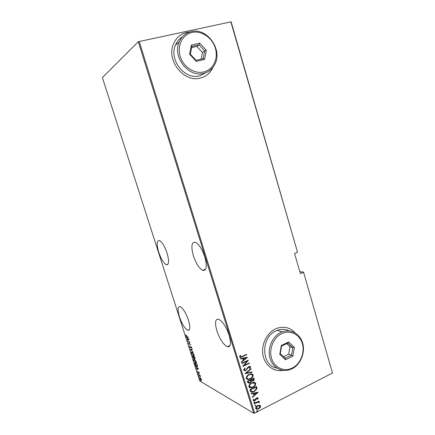 <?xml version="1.0" encoding="UTF-8"?>
<svg xmlns="http://www.w3.org/2000/svg" width="435" height="435" viewBox="0 0 435 435"><rect width="100%" height="100%" fill="white"/><g stroke="black" fill="none" stroke-linecap="round" stroke-linejoin="round"><path stroke-width="0.65" d="M158.721 252.256C161.042 258.955 163.56 263.104 166.268 264.697C169.036 265.029 169.307 261.163 167.073 253.105C164.729 246.351 162.217 242.186 159.536 240.609C156.72 240.343 156.448 244.225 158.721 252.256M193.39 255.785C196.016 263.458 199.11 268.308 202.683 270.331C206.582 270.967 207.288 266.508 204.809 256.944C202.161 249.206 199.072 244.334 195.549 242.333C191.558 241.762 190.84 246.248 193.39 255.785M179.432 316.8C181.988 324.048 184.761 328.545 187.751 330.285C190.231 330.595 190.47 327.223 188.475 320.171C185.886 312.852 183.113 308.339 180.166 306.631C177.643 306.365 177.398 309.753 179.432 316.8M216.88 330.752C219.838 339.197 223.324 344.531 227.347 346.755C230.757 347.309 231.366 343.503 229.169 335.331C226.173 326.805 222.693 321.443 218.734 319.263C215.243 318.746 214.624 322.574 216.88 330.752M295.224 332.933C290.091 327.484 283.924 325.973 276.731 328.403L275.681 328.849C266.829 332.835 261.027 344.569 262.936 354.944C264.757 365.351 273.838 372.208 283.016 370.397M273.615 369.391C276.562 370.615 279.629 370.935 282.815 370.37M189.845 31.983L186.871 32.375C180.601 33.87 176.131 37.742 173.467 43.989C165.969 60.65 184.293 83.107 200.54 78.001C205.75 76.603 209.692 73.477 212.362 68.632L213.106 67.088M189.595 32.059L186.789 32.446C183.853 33.087 181.226 34.37 178.916 36.295M299.846 271.674L303.527 272.103L332.476 373.012L303.527 272.103M200.861 378.428L201.503 380.424L200.986 380.407L199.638 378.515L199.937 377.613L200.861 378.428M198.338 374.399L200.116 375.421L200.497 376.688L198.338 374.399M199.344 372.931L199.312 373.475L198.724 372.278L198.24 372.86L197.485 371.202L198.132 372.556L198.567 371.947L199.344 372.931M195.01 364.013L194.657 362.926L197.066 364.22L197.566 366.009L196.75 366.444C196.163 366.237 195.581 365.427 195.01 364.013L195.184 363.932M192.422 355.955L194.809 357.184L194.875 358.674L194.141 357.978L193.754 358.358L192.422 355.955M190.372 349.571L192.254 349.202L192.362 349.533L190.84 349.832L193.265 352.35L190.372 349.571M187.708 341.257L189.959 342.035L188.866 343.552L190.824 344.732L188.469 343.623L189.551 342.111L187.996 341.132M186.838 336.478L188.496 337.478L186.914 336.772L185.837 335.581L185.827 334.841L186.838 336.478M138.319 41.695L102.394 77.582L199.774 380.962L253.757 413.25L138.319 41.695L231.121 21.837L297.535 252.267L230.833 21.75M189.192 339.643L187.365 340.186L187.257 339.855L187.844 339.702L187.365 338.207L186.359 337.049L189.192 339.643L187.365 340.186M189.361 346.564L189.529 345.749L189.6 346.69L190.258 347.581L191.019 346.657L191.846 347.772L191.737 348.495L191.128 346.967L190.378 347.897L189.557 346.478M192.205 352.209L194.053 354.661C194.282 355.792 194.124 356.221 193.57 355.96L191.558 353.427C191.34 352.312 191.503 351.882 192.047 352.143L192.205 352.209M194.456 359.228L196.315 361.708C196.538 362.812 196.381 363.236 195.842 362.98L193.798 360.403C193.58 359.315 193.738 358.897 194.271 359.147L194.456 359.228M198.605 369.027L196.696 369.271L196.593 368.945L197.207 368.891L196.734 367.417L195.701 366.178L198.605 369.027M198.148 373.366L198.382 373.986L198.148 373.366M199.04 376.15L199.273 376.77L199.04 376.15M200.486 380.663L200.725 381.283L200.486 380.663M303.347 272.359L300.406 273.61L294.566 253.475L297.535 252.267M139.189 41.347L254.622 413.147L332.476 373.012M259.439 405.213L260.592 406.007L260.179 407.595L258.629 408.889L257.226 409.313L255.682 408.519C255.709 407.165 256.356 406.208 257.629 405.643L259.439 405.213M254.225 403.506L258.977 401.092L259.091 401.456L258.395 401.81L259.423 402.228L259.374 402.669L258.129 402.185L254.339 403.87L254.225 403.506M258.14 398.068L257.721 399.227L257.232 399.178L257.558 398.351L256.78 398.237L255.541 400.162L254.122 400.912L253.186 400.461L253.556 399.238L254.073 399.265L253.768 400.156L254.714 400.33L255.959 398.4L257.319 397.672L258.14 398.068L257.721 399.227M250.359 391.021L249.951 389.716L256.492 386.47L256.927 388.77L254.214 391.582L252.496 392.163C251.452 392.403 250.739 392.022 250.359 391.021M247.352 381.321L253.915 378.118L254.16 378.912C254.306 379.902 253.899 380.598 252.942 381L251.403 381.218L249.984 382.871L249.217 383.143L247.705 382.452L247.352 381.321M244.97 373.632L250.995 368.63L251.115 369.027L246.259 373.061L252.023 371.974L252.148 372.376L244.97 373.632M241.865 363.611L241.751 363.241L248.369 360.109L244.04 365.427L249.244 362.953L249.358 363.323L242.746 366.466L247.075 361.142L241.865 363.611M242.175 356.385L246.585 354.318L246.699 354.688L240.985 357.293L239.582 356.874L240.033 355.482L240.615 355.466L240.272 356.586L241.169 356.803L242.175 356.385M247.493 357.265L241.463 362.317L241.338 361.915L243.285 360.321L242.73 358.527L240.414 358.935L240.289 358.532L247.493 357.265M243.687 370.125L244.742 368.151L245.188 368.353L244.372 369.804L245.416 370.218L246.351 369.636L247.852 367.254L248.782 366.536L250.625 366.814L249.853 368.44L249.342 368.293L249.94 367.091L248.923 366.89L245.851 370.468L245.307 370.669L243.687 370.125M249.005 374.524L250.299 374.056C251.539 373.67 252.49 373.986 253.148 375.003C253.083 376.873 252.164 378.167 250.391 378.89L248.994 379.385C247.787 379.733 246.873 379.402 246.248 378.396C246.33 376.531 247.249 375.242 249.005 374.524M251.599 382.92L253.094 382.403C254.252 382.082 255.133 382.403 255.726 383.371C255.66 385.236 254.747 386.536 252.98 387.27L251.408 387.808C250.272 388.091 249.418 387.754 248.853 386.797C248.934 384.942 249.853 383.648 251.599 382.92M258.249 392.174L252.316 397.351L252.197 396.954L254.111 395.323L253.567 393.555L251.289 394.023L251.164 393.626L258.249 392.174M254.268 401.918L254.921 402.005L254.203 402.734L253.833 402.554L254.268 401.918M255.301 405.262L255.959 405.349L255.231 406.078L254.872 405.898L255.301 405.262M256.982 410.678L257.634 410.76L256.889 411.494L256.552 411.314L256.982 410.678M254.622 413.147L253.757 413.25M205.467 75.962C208.343 74.195 210.611 71.77 212.269 68.686L212.949 67.294M295.05 332.829C292.869 330.388 290.275 328.719 287.263 327.821M246.433 354.389L246.699 354.688M246.498 354.607L240.789 357.211L239.875 357.265M240.37 355.471L240.283 356.254M240.087 356.173L240.272 356.586M240.076 356.499L240.403 356.765M247.281 357.298L241.403 362.116M240.381 358.821L242.73 358.527M246.232 357.907L243.274 358.31L243.91 359.81L246.232 357.907L243.469 358.396L243.91 359.81M248.064 360.256L244.04 365.427M249.092 363.024L249.358 363.323M249.157 363.23L242.844 366.232M241.816 363.448L247.075 361.142M244.987 368.26L244.372 369.804M244.171 369.712L244.611 370.131M250.12 366.341L250.625 366.814M250.424 366.727L249.853 368.44M249.652 368.347L249.364 368.266M249.592 366.781L248.923 366.89M248.722 366.797L248.157 367.575M247.955 367.483L247.673 368.456M247.477 368.363L245.851 370.468M245.65 370.37L244.019 370.56M250.854 368.744L251.115 369.027M250.913 368.934L246.259 373.061M251.86 372.007L252.148 372.376M251.941 372.278L245.025 373.583M252.278 374.105L253.148 375.003M252.947 374.905C252.876 376.775 251.963 378.069 250.19 378.793L250.391 378.89M250.19 378.793L248.793 379.287L246.873 379.189M251.707 374.568L249.94 374.421L248.918 374.791C247.499 375.383 246.765 376.433 246.721 377.95L247.488 378.749M250.277 378.526C251.702 377.928 252.436 376.868 252.485 375.345C251.947 374.491 251.164 374.214 250.141 374.519L249.119 374.888C247.7 375.481 246.966 376.531 246.922 378.048C247.423 378.907 248.173 379.195 249.179 378.918L250.277 378.526M253.763 378.189L254.16 378.912M253.958 378.814C254.1 379.804 253.692 380.5 252.74 380.902L252.942 381M252.74 380.902L251.403 381.218M251.202 381.114L249.984 382.871M249.782 382.773L248.086 382.996M248.108 381.799L249.434 382.659L249.869 382.506L250.821 381.212L250.587 380.163L247.939 381.256L248.668 382.539M251.131 379.983L252.382 380.794L252.817 380.641L253.513 379.309L253.355 378.809L251.055 379.733L251.675 380.685M251.055 379.733L251.338 380.081M253.355 378.809L251.261 379.831M247.939 381.256L248.309 381.897M250.587 380.163L248.14 381.359M254.899 382.495L255.726 383.371M255.519 383.268C255.454 385.133 254.54 386.432 252.778 387.166L252.98 387.27M252.778 387.166L251.202 387.705L249.445 387.569M254.323 382.958L252.697 382.767L251.512 383.181C250.098 383.779 249.369 384.834 249.326 386.345L250.054 387.128M252.871 386.905C254.285 386.302 255.019 385.241 255.062 383.719L252.898 382.871L251.713 383.284C250.299 383.882 249.57 384.937 249.527 386.449L251.62 387.335L252.871 386.905M256.34 386.546L256.753 387.319M256.547 387.215L256.927 388.77M256.721 388.662L254.214 391.582M254.007 391.473L252.295 392.055L250.962 391.962M251.229 391.261L252.795 391.663L254.1 391.217L256.248 388.857L255.932 387.166L250.538 389.64L251.571 391.478M255.932 387.166L250.739 389.744L251.435 391.369M257.988 392.229L252.251 397.122M251.245 393.882L253.567 393.555M257.009 392.849L254.089 393.294L254.725 394.801L257.009 392.849L254.29 393.403L254.725 394.801M257.302 398.145L256.78 398.237M256.579 398.128L256.384 398.563M256.177 398.449L255.541 400.162M255.334 400.048L254.85 400.678M254.644 400.57L253.377 400.755M253.801 399.254L253.768 400.156M253.567 400.042L253.861 400.314M254.72 401.891L254.491 402.641M254.285 402.527L253.861 402.614M258.83 401.168L259.091 401.456M258.885 401.342L258.395 401.81M259.059 401.875L259.423 402.228M259.216 402.114L259.374 402.669M259.168 402.554L258.83 402.582M258.542 402.217L257.596 402.304M257.389 402.19L254.279 403.68M255.753 405.23L255.524 405.985M255.323 405.866L254.899 405.958M260 405.344L260.592 406.007M260.386 405.888L260.179 407.595M259.972 407.475L258.629 408.889M258.423 408.769L256.063 409.069M259.532 405.784L257.531 405.888L256.063 408.101L256.558 408.644M258.515 408.53L260.01 406.301L258.738 405.692L257.737 406.007L256.269 408.22L257.438 408.851L258.515 408.53M257.428 410.64L257.205 411.396M256.998 411.276L256.574 411.369M187.692 340.045L187.599 339.768M188.034 339.653L188.746 339.474L187.659 338.474L188.034 339.653M188.882 343.525L188.469 343.623M188.79 343.481L188.442 343.558M188.768 343.411L189.551 342.111M189.627 346.2L189.617 345.89M190.737 347.407L190.992 346.641M191.911 348.12L191.498 348.136M192.335 349.457L190.84 349.832M190.998 349.762L190.399 349.648M194.086 355.852L193.39 355.879M191.748 352.6L191.862 352.105M193.863 355.515L194.2 355.346M193.298 355.574L193.434 355.634C193.874 355.835 193.999 355.477 193.814 354.552L192.172 352.459C191.737 352.263 191.612 352.622 191.797 353.535L193.298 355.574M195.152 358.511L194.777 358.636M194.141 358.239L193.754 358.358M194.102 357.575L193.711 357.043L193.994 356.765M193.89 358L194.222 357.826M194.798 357.782L193.896 356.966L194.679 358.326L194.978 357.7M193.711 357.043L192.765 356.385L193.657 358.054L193.89 357.673M196.348 362.872L195.641 362.888M193.988 359.604L194.097 359.109M196.12 362.529L196.451 362.366M195.543 362.583L195.701 362.654C196.131 362.85 196.256 362.496 196.071 361.594L194.401 359.468C193.977 359.277 193.852 359.625 194.037 360.517L195.543 362.583M197.506 366.444L196.75 366.444M197.251 366.096L197.566 365.976M196.914 364.394L195 363.361L195.516 364.813L196.653 366.139L197.278 365.704L197.093 364.312M198.567 368.989L196.696 369.271M197.403 368.875L198.148 368.804L197.028 367.705L197.403 368.875M199.371 373.04L199.089 373.17M198.333 372.534L198.24 372.86M198.55 372.436L198.273 372.561M198.632 372.289L198.327 372.268M199.948 375.323L199.66 375.454M201.546 380.359L200.986 380.407M199.861 377.955L199.888 377.602M200.888 380.108L201.258 379.472L200.078 377.933L199.85 378.64L200.888 380.108M292.255 368.048C300.427 364.057 305.06 352.66 302.32 343.563C299.699 334.412 290.237 329.621 281.951 333.525C273.626 337.294 268.661 349.006 271.56 358.326C274.333 367.705 284.126 372.175 292.255 368.048M281.092 332.335L282.19 331.867C290.923 328.501 300.357 333.988 302.787 343.558C305.332 353.079 300.427 364.688 291.988 368.826L288.318 370.142C279.901 372.126 271.38 366.036 269.575 356.477C267.683 346.956 272.946 336.032 281.092 332.335M289.199 330.91C285.409 329.056 281.434 328.876 277.264 330.377L276.176 330.834C260.445 337.054 261.087 365.759 276.997 368.146M281.32 345.477L288.655 342.002L294.392 347.364L292.875 356.183L285.588 359.729L279.77 354.384L281.32 345.477L281.597 346.059L280.271 353.677L285.246 358.25L291.488 355.221L292.793 347.668L287.872 343.079L281.597 346.059M283.544 356.684L288.677 354.199L291.488 355.221L292.875 356.183M288.677 354.199L289.971 346.711L292.793 347.668L294.392 347.364M289.971 346.711L286.681 343.645M279.77 354.384L280.271 353.677M285.246 358.25L285.588 359.729M288.655 342.002L287.872 343.079M203.874 71.9C213.215 69.654 218.506 58.627 215.379 48.231C212.389 37.796 201.579 30.309 192.091 32.413C182.564 34.354 176.871 45.659 180.188 56.354C183.369 67.088 194.586 74.298 203.874 71.9M191.308 31.597C207.408 27.389 223.155 50.264 214.618 64.684C212.182 69.17 208.566 72.052 203.77 73.33C188.893 77.952 172.227 57.262 179.16 42.075C181.591 36.442 185.642 32.946 191.308 31.597M182.455 36.747C179.307 38.688 176.985 41.472 175.49 45.088C168.649 60.041 185.092 80.372 199.774 75.799L206.315 72.471M191.367 45.044L199.763 43.157L206.32 50.319L204.586 59.367L196.25 61.346L189.595 54.185L191.367 45.044L191.889 46.404L190.372 54.223L196.06 60.345L203.199 58.66L204.689 50.911L199.067 44.783L191.889 46.404M201.166 59.138L202.449 52.488L204.689 50.911L206.32 50.319M202.449 52.488L196.87 46.42L199.067 44.783L199.763 43.157M196.87 46.42L191.656 47.6M189.595 54.185L190.372 54.223M196.06 60.345L196.25 61.346M203.199 58.66L204.586 59.367M187.213 336.641L186.914 336.772M190.911 346.956L190.584 347.097M168.122 263.996L166.268 264.697M205.69 269.151L202.683 270.331M189.475 329.545L187.751 330.285M230.071 345.515L227.347 346.755M193.57 355.96L193.896 355.814M194.875 358.674L195.146 358.549M193.847 358.396L194.135 358.266M195.842 362.98L196.169 362.833M197.011 366.558L197.332 366.406M201.171 380.5L201.492 380.348M282.19 331.867L277.264 330.377M179.16 42.075L175.49 45.088"/></g></svg>
